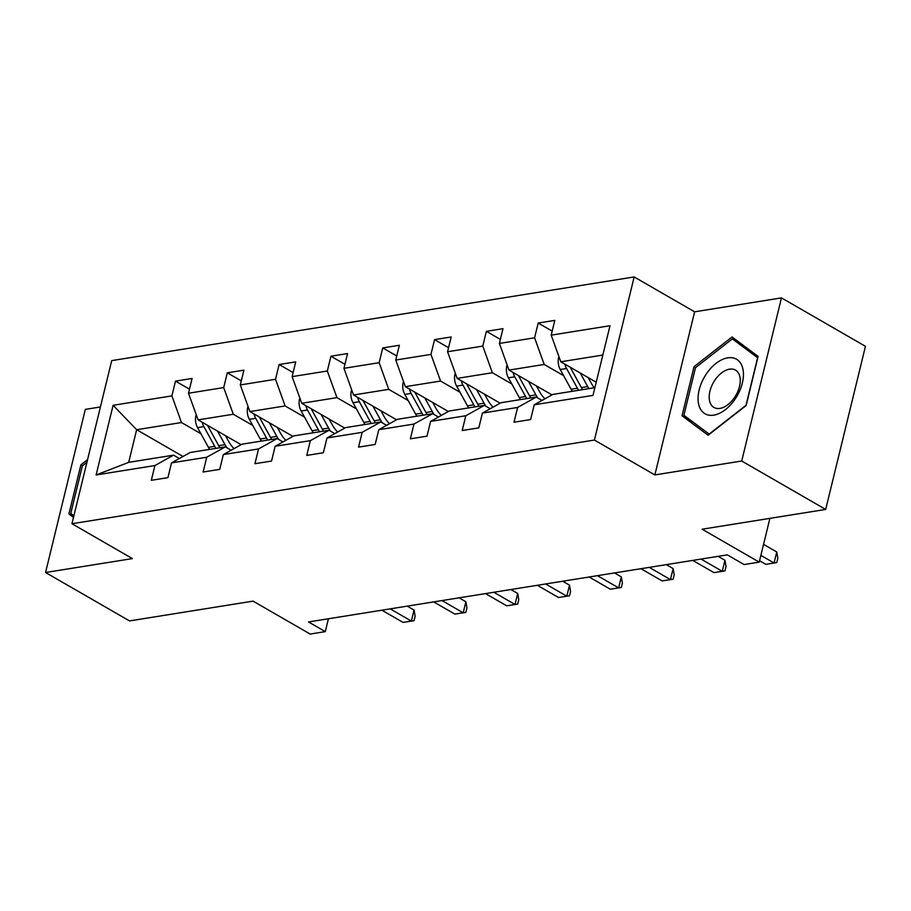 <?xml version="1.0" encoding="UTF-8"?>
<svg xmlns="http://www.w3.org/2000/svg" width="911" height="911" viewBox="0 0 911 911"><rect width="100%" height="100%" fill="white"/><g stroke="black" fill="none" stroke-linecap="round" stroke-linejoin="round"><path stroke-width="1.37" d="M781.479 297.897L694.626 311.813L654.861 474.927L741.713 461.012L781.479 297.897L865.45 346.317L825.685 509.431L702.13 529.211L759.227 562.133L769.897 518.359M741.713 461.012L825.685 509.431M100.415 406.966L85.315 409.392L45.55 572.507L129.521 620.915L253.076 601.123L310.173 634.056L325.284 631.63L328.427 618.751M634.17 276.944L111.711 360.619L71.946 523.734L594.405 440.059L634.17 276.944L694.626 311.813M200.932 433.75L181.483 422.533L136.65 429.719L113.101 405.304L171.894 395.886L175.493 381.117L189.488 389.191M183.031 456.468L136.65 429.719L128.702 462.344L173.534 455.158L179.353 458.518M181.483 422.533L171.894 395.886M252.746 425.448L233.307 414.243L198.097 419.88L188.497 393.233L192.107 378.464L175.493 381.117M188.497 393.233L223.707 387.585L227.306 372.827L241.301 380.889M304.559 417.147L285.12 405.942L249.91 411.578L240.31 384.932L243.92 370.162L227.306 372.827M240.31 384.932L275.521 379.295L279.119 364.525L293.114 372.588M356.372 408.857L336.933 397.64L301.723 403.277L292.135 376.63L295.733 361.861L279.119 364.525M292.135 376.63L327.334 370.993L330.932 356.224L344.927 364.298M408.185 400.555L388.746 389.35L353.536 394.987L343.948 368.329L347.546 353.57L330.932 356.224M343.948 368.329L379.147 362.692L382.757 347.922L396.74 355.996M459.998 392.254L440.56 381.049L405.349 386.685L395.761 360.039L399.36 345.269L382.757 347.922M395.761 360.039L430.96 354.402L434.57 339.632L448.554 347.695M511.811 383.964L492.373 372.747L457.163 378.384L447.574 351.737L451.173 336.968L434.57 339.632M447.574 351.737L482.784 346.1L486.383 331.331L500.367 339.404M563.624 375.662L544.186 364.457L508.976 370.094L499.387 343.436L502.986 328.677L486.383 331.331M499.387 343.436L534.598 337.799L538.196 323.029L552.18 331.103M602.843 355.062L560.789 361.792L551.201 335.146L554.799 320.376L538.196 323.029M551.201 335.146L609.994 325.728L593.004 395.385L534.222 404.791L530.623 419.561L514.009 422.226L517.619 407.456L482.409 413.093L478.81 427.863L462.196 430.527L465.794 415.758L430.596 421.394L426.997 436.164L410.383 438.817L413.981 424.048L378.782 429.696L375.173 444.454L358.57 447.119L362.168 432.349L326.969 437.986L323.359 452.756L306.756 455.42L310.355 440.651L275.145 446.288L271.546 461.057L254.943 463.71L258.542 448.941L223.332 454.589L219.733 469.359L203.13 472.012L206.729 457.242L171.519 462.879L167.92 477.649L151.317 480.313L154.916 465.544L96.122 474.961L113.101 405.304M759.227 562.133L744.116 564.558L727.32 554.867L308.499 621.951L325.284 631.63M171.519 462.879L190.137 452.505L225.347 446.857L231.166 450.216M225.347 446.857L206.729 457.242M241.108 444.682L198.097 419.88M233.307 414.243L223.707 387.585M223.332 454.589L241.962 444.204L277.16 438.567L282.979 441.915M277.16 438.567L258.542 448.941M292.921 436.38L249.91 411.578M285.12 405.942L275.521 379.295M275.145 446.288L293.775 435.902L328.973 430.265L334.792 433.625M328.973 430.265L310.355 440.651M344.734 428.079L301.723 403.277M336.933 397.64L327.334 370.993M326.969 437.986L345.588 427.612L380.787 421.964L386.606 425.323M380.787 421.964L362.168 432.349M396.547 419.777L353.536 394.987M388.746 389.35L379.147 362.692M378.782 429.696L397.401 419.311L432.611 413.674L438.43 417.022M432.611 413.674L413.981 424.048M448.36 411.487L405.349 386.685M440.56 381.049L430.96 354.402M430.596 421.394L449.214 411.009L484.424 405.372L490.243 408.732M484.424 405.372L465.794 415.758M500.173 403.186L457.163 378.384M492.373 372.747L482.784 346.1M482.409 413.093L501.027 402.708L536.237 397.071L542.056 400.43M536.237 397.071L517.619 407.456M551.986 394.884L508.976 370.094M544.186 364.457L534.598 337.799M534.222 404.791L552.84 394.417L594.883 387.676M654.861 474.927L594.405 440.059M45.55 572.507L132.402 558.591L71.946 523.734M596.215 382.221L560.789 361.792M173.534 455.158L154.916 465.544M96.122 474.961L128.702 462.344M682.043 415.803L708.109 435.23L746.143 405.532L758.123 356.406L732.057 336.979L694.023 366.677L682.043 415.803L693.408 422.351M87.57 459.645L80.885 464.872L68.906 513.986L73.495 517.402M695.605 367.589L694.023 366.677M73.654 516.731L68.906 513.986M82.468 465.783L80.885 464.872M760.879 555.38L774.077 562.998L765.775 564.319L759.569 560.743M763.566 544.357L776.764 551.975L774.077 562.998L776.753 562.599L765.775 564.319M776.764 551.975L777.835 558.192L776.753 562.599M559.024 356.873L558.568 357.659A12.834 9.235 80.9 0 0 560.254 369.524L571.095 389.248A37.055 26.67 80.9 0 0 572.29 391.297M580.239 372.998L587.697 386.594A37.055 26.67 80.9 0 0 588.905 388.644M588.199 377.587L591.262 383.178A30.758 22.137 80.9 0 0 594.279 387.779M564.934 364.172A12.834 9.235 80.9 0 0 566.562 368.511L577.403 388.234A37.055 26.67 80.9 0 0 578.61 390.284M582.596 389.646A37.055 26.67 -99.1 0 1 581.389 387.596L570.548 367.873A12.834 9.235 -99.1 0 1 570.206 367.224M701.071 559.081L722.264 571.288L713.962 572.62L692.77 560.402M718.141 556.348L724.951 560.265L722.264 571.288L724.94 570.901L713.962 572.62M724.951 560.265L726.021 566.494L724.94 570.901M649.258 567.371L670.45 579.59L662.149 580.922L640.957 568.703M666.328 564.638L673.138 568.566L670.45 579.59L673.127 579.202L662.149 580.922M673.138 568.566L674.208 574.795L673.127 579.202M507.211 365.163L506.744 365.949A12.834 9.235 80.9 0 0 508.44 377.814L519.281 397.549A37.055 26.67 80.9 0 0 520.477 399.599M528.426 381.299L535.884 394.884A37.055 26.67 80.9 0 0 537.729 397.936M536.385 385.888L539.449 391.479A30.758 22.137 80.9 0 0 544.903 398.836M513.121 372.474A12.834 9.235 80.9 0 0 514.749 376.812L525.59 396.536A37.055 26.67 80.9 0 0 526.797 398.585M530.783 397.948A37.055 26.67 -99.1 0 1 529.576 395.898L518.735 376.163A12.834 9.235 -99.1 0 1 518.393 375.526M455.398 373.464L454.931 374.25A12.834 9.235 80.9 0 0 456.627 386.116L467.468 405.85A37.055 26.67 80.9 0 0 468.664 407.9M476.601 389.601L484.071 403.186A37.055 26.67 80.9 0 0 485.916 406.238M484.561 394.19L487.636 399.77A30.758 22.137 80.9 0 0 493.09 407.137M461.296 380.775A12.834 9.235 80.9 0 0 462.936 385.102L473.777 404.837A37.055 26.67 80.9 0 0 474.973 406.887M478.958 406.249A37.055 26.67 -99.1 0 1 477.763 404.199L466.922 384.465A12.834 9.235 -99.1 0 1 466.58 383.816M735.963 397.822A31.486 18.88 -60 0 0 737.603 359.947A31.486 18.88 -60 0 0 705.547 375.161A31.486 18.88 -60 0 0 703.907 413.036A31.486 18.88 -60 0 0 735.963 397.822M735.143 396.547A21.557 12.925 -60 0 0 735.496 370.105A21.557 12.925 -60 0 0 714.315 381.026A21.557 12.925 -60 0 0 713.962 407.456A21.557 12.925 -60 0 0 735.143 396.547M683.899 415.268L695.503 367.668L732.353 338.892L757.61 357.716L746.007 405.315L709.145 434.091L683.899 415.268M742.374 344.665L732.353 338.892M73.882 515.785L70.762 513.451L82.366 465.863L86.921 462.298M597.445 575.672L618.637 587.891L610.336 589.212L589.144 577.005M614.515 572.939L621.325 576.868L618.637 587.891L621.313 587.493L610.336 589.212M621.325 576.868L622.395 583.086L621.313 587.493M403.584 381.766L403.117 382.552A12.834 9.235 80.9 0 0 404.814 394.417L415.655 414.141A37.055 26.67 80.9 0 0 416.851 416.19M424.788 397.891L432.258 411.487A37.055 26.67 80.9 0 0 434.103 414.539M432.748 402.48L435.822 408.071A30.758 22.137 80.9 0 0 441.277 415.439M409.483 389.065A12.834 9.235 80.9 0 0 411.123 393.404L421.964 413.138A37.055 26.67 80.9 0 0 423.159 415.177M427.145 414.539A37.055 26.67 -99.1 0 1 425.949 412.489L415.109 392.766A12.834 9.235 -99.1 0 1 414.767 392.117M545.632 583.974L566.824 596.181L558.523 597.514L537.331 585.295M562.702 581.241L569.512 585.158L566.824 596.181L569.5 595.794L558.523 597.514M569.512 585.158L570.582 591.387L569.5 595.794M351.76 390.056L351.304 390.853A12.834 9.235 80.9 0 0 353.001 402.708L363.842 422.442A37.055 26.67 80.9 0 0 365.038 424.492M372.975 406.192L380.445 419.777A37.055 26.67 80.9 0 0 382.29 422.829M380.935 410.781L384.009 416.373A30.758 22.137 80.9 0 0 389.464 423.729M357.67 397.367A12.834 9.235 80.9 0 0 359.31 401.705L370.151 421.429A37.055 26.67 80.9 0 0 371.346 423.478M375.332 422.841A37.055 26.67 -99.1 0 1 374.136 420.791L363.295 401.068A12.834 9.235 -99.1 0 1 362.954 400.419M493.819 592.264L515.011 604.483L506.698 605.815L485.517 593.596M510.889 589.531L517.699 593.46L515.011 604.483L517.687 604.095L506.698 605.815M517.699 593.46L518.758 599.689L517.687 604.095M299.947 398.358L299.491 399.143A12.834 9.235 80.9 0 0 301.177 411.009L312.029 430.744A37.055 26.67 80.9 0 0 313.225 432.793M321.162 414.494L328.632 428.079A37.055 26.67 80.9 0 0 330.477 431.131M329.122 419.083L332.196 424.674A30.758 22.137 80.9 0 0 337.651 432.03M305.857 405.668A12.834 9.235 80.9 0 0 307.497 409.996L318.338 429.73A37.055 26.67 80.9 0 0 319.533 431.78M323.519 431.142A37.055 26.67 -99.1 0 1 322.323 429.092L311.482 409.358A12.834 9.235 -99.1 0 1 311.141 408.709M442.006 600.565L463.198 612.784L454.885 614.105L433.704 601.898M459.064 597.832L465.874 601.761L463.198 612.784L465.874 612.386L454.885 614.105M465.874 601.761L466.944 607.979L465.874 612.386M248.134 406.659L247.678 407.445A12.834 9.235 80.9 0 0 249.363 419.311L260.216 439.034A37.055 26.67 80.9 0 0 261.411 441.083M269.349 422.784L276.819 436.38A37.055 26.67 80.9 0 0 278.664 439.432M277.308 427.373L280.383 432.964A30.758 22.137 80.9 0 0 285.838 440.332M254.044 413.97A12.834 9.235 80.9 0 0 255.684 418.297L266.524 438.032A37.055 26.67 80.9 0 0 267.72 440.081M271.706 439.432A37.055 26.67 -99.1 0 1 270.51 437.394L259.669 417.659A12.834 9.235 -99.1 0 1 259.328 417.01M390.193 608.867L411.373 621.074L403.072 622.407L381.891 610.188M407.251 606.134L414.061 610.063L411.373 621.074L414.061 620.687L403.072 622.407M414.061 610.063L415.131 616.28L414.061 620.687M196.32 414.96L195.865 415.746A12.834 9.235 80.9 0 0 197.55 427.601L208.403 447.335A37.055 26.67 80.9 0 0 209.598 449.385M217.535 431.085L225.006 444.67A37.055 26.67 80.9 0 0 226.85 447.722M225.495 435.674L228.57 441.266A30.758 22.137 80.9 0 0 234.025 448.622M202.231 422.26A12.834 9.235 80.9 0 0 203.87 426.599L214.711 446.322A37.055 26.67 80.9 0 0 215.907 448.371M219.893 447.734A37.055 26.67 -99.1 0 1 218.697 445.684L207.856 425.961A12.834 9.235 -99.1 0 1 207.514 425.312M577.403 388.234L571.095 389.248M587.697 386.594L581.389 387.596M566.562 368.511L560.254 369.524M571.163 367.771L570.548 367.873M525.59 396.536L519.281 397.549M535.884 394.884L529.576 395.898M514.749 376.812L508.44 377.814M519.35 376.072L518.735 376.163M473.777 404.837L467.468 405.85M484.071 403.186L477.763 404.199M462.936 385.102L456.627 386.116M467.537 384.362L466.922 384.465M421.964 413.138L415.655 414.141M432.258 411.487L425.949 412.489M411.123 393.404L404.814 394.417M415.723 392.664L415.109 392.766M370.151 421.429L363.842 422.442M380.445 419.777L374.136 420.791M359.31 401.705L353.001 402.708M363.91 400.965L363.295 401.068M318.338 429.73L312.029 430.744M328.632 428.079L322.323 429.092M307.497 409.996L301.177 411.009M312.097 409.267L311.482 409.358M266.524 438.032L260.216 439.034M276.819 436.38L270.51 437.394M255.684 418.297L249.363 419.311M260.284 417.557L259.669 417.659M214.711 446.322L208.403 447.335M225.006 444.67L218.697 445.684M203.87 426.599L197.55 427.601M208.471 425.858L207.856 425.961"/></g></svg>
